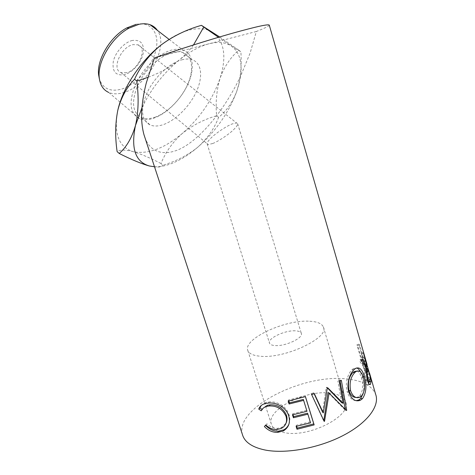 <?xml version="1.0" encoding="UTF-8"?>
<svg xmlns="http://www.w3.org/2000/svg" width="475" height="475" viewBox="0 0 475 475"><rect width="100%" height="100%" fill="white"/><g stroke="black" fill="none" stroke-linecap="round" stroke-linejoin="round"><path stroke-width="0.36" stroke-dasharray="2.38 1.78" d="M154.5 166.749C159.986 166.98 165.953 165.805 172.389 163.222C180.453 159.938 188.516 154.927 196.585 148.188L198.2 146.817C207.7 138.077 214.504 128.25 218.607 117.337C226.326 111.281 232.376 102.612 236.758 91.337L238.877 83.885C240.944 73.91 241.615 63.205 240.878 51.763L231.295 45.98L218.494 37.288M219.646 36.943L238.723 50.166C230.298 57.641 224.063 67.07 220.014 78.446C216.57 90.197 215.442 102.63 216.624 115.752C203.834 119.457 192.375 125.376 182.234 133.511C172.746 142.019 165.662 152.018 160.972 163.513L162.931 165.217C175.447 161.5 186.657 155.824 196.561 148.188L198.2 146.817C216.042 130.952 228.897 112.462 236.758 91.337L238.889 84.348L240.516 76.362L250.123 53.057L256.352 31.492C264.527 28.274 268.844 26.184 269.295 25.211M160.419 45.511C170.786 37.323 180.732 32.098 190.243 29.83C199.654 27.74 207.29 28.654 213.156 32.555C224.509 41.764 226.795 57.065 220.014 78.446C212.592 99.584 199.999 117.942 182.234 133.511C164.154 148.622 147.749 154.648 133.018 151.59C125.483 149.607 120.187 149.613 117.129 151.614M136.111 24.332C151.65 21.025 160.152 34.17 155.693 50.973C151.442 67.747 135.88 85.025 121.214 89.211C110.212 92.031 102.944 88.653 99.412 79.07M139.478 118.602C129.823 113.454 128.511 102.048 135.547 84.384C142.928 68.198 158.899 53.218 171.992 49.982C176.094 48.961 179.698 48.949 182.816 49.94C193.289 53.366 195.047 68.257 188.106 83.754C181.201 99.281 166.672 113.846 153.49 118.287C148.129 120.062 143.462 120.169 139.478 118.602L108.644 92.411C112.812 94.181 117.61 94.276 123.049 92.708C146.947 86.741 169.623 46.906 157.379 30.352M154.713 117.295C167.212 113.097 181.028 99.263 187.601 84.52C194.21 69.795 192.553 55.7 182.661 52.458C179.687 51.508 176.243 51.526 172.324 52.517C159.909 55.628 144.786 69.843 137.786 85.179C131.1 101.929 132.341 112.735 141.508 117.604C145.255 119.071 149.655 118.97 154.713 117.295M132.412 40.434C124.355 42.198 115.188 52.339 113.276 61.619C112.088 71.719 115.853 76.053 124.563 74.617C132.394 72.538 140.879 63.127 143.034 54.15C144.673 44.127 141.134 39.556 132.412 40.434M126.546 72.74L121.012 72.598C111.269 69.599 120.787 46.894 133.042 44.644L138.023 44.81C147.986 47.939 138.593 70.157 126.546 72.74M330.018 393.104C305.033 389.583 265.204 410.364 271.528 424.709C273.131 428.741 277.537 431.407 284.745 432.719C309.718 437.956 352.889 415.12 345.509 401.523C343.544 396.892 338.384 394.084 330.018 393.104M308.4 321.177C283.652 319.984 242.523 339.411 247.867 350.627C249.197 353.786 253.424 355.668 260.549 356.256C285.202 358.868 329.923 337.476 323.362 326.966C321.688 323.344 316.7 321.415 308.4 321.177M212.652 143.527C217.983 141.639 229.348 134.081 233.842 129.42C236.413 126.932 237.696 125.026 237.678 123.714L236.532 122.93L232.524 123.832C227.163 125.596 214.967 133.73 210.591 138.451C208.222 140.814 207.064 142.601 207.13 143.806L208.192 144.566L212.652 143.527M295.248 330.82C284.828 330.161 267.116 338.568 269.509 343.188C270.109 344.571 271.979 345.367 275.12 345.574C285.528 346.483 303.869 337.731 301.263 333.236C300.604 331.77 298.603 330.962 295.248 330.82M181.741 59.844C185.642 58.811 189.056 58.746 191.989 59.66C201.744 62.771 203.193 76.79 196.442 91.532C189.727 106.293 175.845 120.24 163.4 124.581C158.371 126.314 154.007 126.475 150.308 125.062C141.283 120.335 140.202 109.588 147.054 92.821C154.203 77.449 169.391 63.098 181.741 59.844M363.719 357.556L363.09 356.885L359.64 344.933L358.779 344.161L366.207 369.877L369.508 373.837L369.544 373.13L365.661 360.561L363.719 357.556L361.808 358.215L363.678 361.148L367.567 373.807L364.948 364.729M242.41 434.512C234.715 407.978 302.575 373.831 346.239 378.919C362.015 380.404 371.818 385.54 375.654 394.327M193.503 44.947C189.614 50.338 184.822 55.385 179.123 60.099C170.038 67.296 159.588 73.061 147.778 77.389M238.723 50.166L240.878 51.763M216.624 115.752L218.607 117.337M160.972 163.513C150.48 158.056 141.158 154.084 133.018 151.59C118.613 147.09 113.549 133.297 117.818 110.224M149.393 165.995C156.607 167.645 161.12 167.39 162.931 165.217M144.768 137.121C150.706 155.111 169.991 158.436 191.288 141.936C212.557 125.548 230.488 97.654 240.516 76.362C242.517 62.142 239.442 52.018 231.295 45.98C225.649 42.245 218.173 41.521 208.869 43.813L154.387 57.944M256.352 31.492L208.869 43.813C199.453 46.289 189.537 51.716 179.123 60.099C163.287 73.322 150.913 89.152 142.007 107.587M265.804 424.983L266.908 423.801C270.204 426.983 273.826 428.497 277.768 428.325L281.794 427.328L286.134 423.005M276.973 429.525L277.768 428.325M263.251 408.132L262.372 409.658L262.058 409.438M261.256 410.81L262.372 409.658M261.179 405.555L265.881 402.491L269.188 401.939C273.647 401.506 278.012 402.717 282.287 405.573C285.677 408.072 287.951 411.213 289.109 414.99C290.094 418.113 290.077 421.04 289.061 423.777M268.363 403.079L269.188 401.939M281.835 406.689L282.287 405.573M288.788 416.112L289.109 414.99M265.834 425.006L266.908 423.801M296.608 426.289L296.287 425.256L296.103 426.39M310.264 421.83L296.287 425.256M293.01 414.764L292.695 413.767L292.505 414.865M306.707 410.299L292.695 413.767M288.699 400.989L288.402 400.027L288.194 401.09M305.455 396.631L305.104 395.705L288.402 400.027M305.104 395.705L305.395 396.649M327.501 388.022L326.741 387.238L327.809 387.873M326.741 387.238L326.212 387.487L327.263 388.134M322.567 412.068L326.212 387.487M314.088 393.68L313.672 392.772L314.308 393.597M313.672 392.772L311.083 393.716L311.636 394.571M323.718 420.423L324.176 421.402M323.475 420.512L311.083 393.716M345.177 409.248L344.981 409.961L346.382 410.489M344.981 409.961L328.023 392.433M345.272 409.782L345.931 410.026M340.094 381.182L339.874 379.988L341.365 380.38M339.874 379.988L337.879 381.229L339.31 381.662M341.727 402.764L337.879 381.229M348.828 392.184L347.231 391.833C344.69 384.198 347.878 373.374 352.04 369.698L353.299 368.659L356.642 367.947M353.905 369.77L352.04 369.698M360.572 372.02L362.277 376.538C364.004 382.363 364.313 388.027 363.191 393.537M363.102 376.479L362.277 376.538M355.995 400.68C351.993 400.366 349.072 397.415 347.231 391.833M356.072 397.48L358.269 396.91L359.741 395.782C362.947 391.234 363.529 385.249 361.487 377.815C360.412 374.045 358.916 371.794 356.998 371.07M361.487 377.815L363.494 377.714M359.741 395.782L361.612 395.907M368.719 383.634L368.333 384.631C367.478 385.439 366.48 384.103 365.352 380.612C364.171 374.965 363.963 370.963 364.735 368.612L359.522 360.964L361.576 360.739M370.399 384.346L368.333 384.631M367.401 380.41L365.352 380.612M366.813 368.25L364.735 368.612M362.253 359.231L360.187 359.504L359.522 360.964M360.187 359.504L364.901 367.211L366.053 366.991M366.997 365.887L364.931 366.314L364.901 367.211M364.931 366.314L361.38 354.023L363.452 353.584M363.411 352.509L361.35 352.978L361.38 354.023M361.35 352.978L368.986 379.43L369.027 381.449M370.251 379.151L368.986 379.43M365.518 371.302C364.96 372.733 365.073 375.428 365.863 379.377C366.641 381.639 367.252 382.387 367.709 381.621L368.267 377.851L365.72 369.033L365.518 371.302L366.427 371.141M367.092 379.234L365.863 379.377M366.718 368.826L365.72 369.033M370.328 377.429L368.267 377.851M358.779 344.161L356.915 344.856L364.355 370.577L367.531 374.419L367.567 373.807M369.508 373.837L367.531 374.419M368.511 369.431L366.486 369.954M365.661 360.561L363.678 361.148M363.09 356.885L361.202 357.562L361.808 358.215M361.202 357.562L357.74 345.61L359.64 344.933M356.915 344.856L357.74 345.61M366.207 369.877L364.355 370.577M363.351 361.802C364.159 362.817 365.085 365.198 366.13 368.938L366.569 371.497L364.444 368.778L361.962 360.204L363.351 361.802L365.293 361.172C366.142 362.229 367.086 364.634 368.137 368.386L366.13 368.938M364.444 368.778L366.326 368.101L363.85 359.527L365.293 361.172M363.85 359.527L361.962 360.204M366.326 368.101L367.858 369.936L365.916 370.565M368.137 368.386L368.547 370.916L367.858 369.936M370.156 379.917L368.083 380.261M368.018 371.788L366.106 372.436M247.867 350.627L271.528 424.709M207.13 143.806L269.509 343.188M121.012 72.598L208.192 144.566M182.661 52.458L191.989 59.66M169.106 39.389L182.816 49.94M281.794 427.328L281.253 428.462M265.881 402.491L264.872 403.655M353.299 368.659L355.235 368.665M358.269 396.91L360.056 397.106M368.434 384.453L369.289 384.34M369.77 381.336L369.016 381.437M367.424 374.276L369.407 373.7M368.547 370.916L366.569 371.497M141.508 117.604L150.308 125.062M138.023 44.81L236.532 122.93M237.678 123.714L301.263 333.236M323.362 326.966L345.509 401.523M238.889 84.348L238.877 83.885"/><path stroke-width="0.71" d="M134.556 79.26L136.842 81.136C138.902 97.601 138.457 112.349 135.506 125.394C131.896 137.821 126.463 147.185 119.219 153.473L117.129 151.614C114.992 137.037 115.223 123.239 117.818 110.224C121.024 97.713 126.599 87.394 134.556 79.26C140.285 66.47 148.901 55.219 160.419 45.511C172.419 36.427 186.093 29.699 201.442 25.335L219.646 36.943M157.379 30.352C155.568 27.698 153.128 25.822 150.064 24.724C146.817 23.584 143.106 23.453 138.938 24.314L129.046 28.132C111.833 37.157 97.286 61.625 99.222 77.472C100.041 84.942 103.182 89.918 108.644 92.411M264.361 426.532L265.804 424.983C269.177 428.183 272.899 429.697 276.973 429.525L281.253 428.462C285.855 425.915 287.452 421.883 286.039 416.367C282.744 409.153 277.163 405.686 269.295 405.959L266.416 406.446C263.952 407.212 262.23 408.672 261.256 410.81L258.756 409.088C259.748 406.374 261.784 404.563 264.872 403.655L268.363 403.079C272.965 402.64 277.453 403.839 281.835 406.689C285.315 409.183 287.63 412.33 288.788 416.112C290.504 422.702 288.663 427.654 283.278 430.968L277.721 432.369C272.751 432.547 268.298 430.599 264.361 426.532L265.834 425.006M314.153 424.905L297.006 429.258L296.103 426.39L310.549 422.851L307.877 414.188L293.408 417.757L292.505 414.865L306.987 411.291L303.62 400.383L289.103 403.999L288.194 401.09L305.455 396.631L314.153 424.905L313.779 423.908L297.184 428.117L296.608 426.289M327.809 387.873L327.263 388.134L323.309 412.912L314.308 393.597L311.636 394.571L324.176 421.402L324.55 421.254L329.086 393.092L346.382 410.489L346.679 410.299L341.365 380.38L339.31 381.662L343.098 403.293L327.809 387.873M362.496 398.644L360.377 400.277C355.359 402.052 351.506 399.356 348.828 392.184C346.287 384.495 349.624 373.593 353.905 369.77L355.235 368.665C359.177 366.498 362.199 369.075 364.301 376.396C366.932 385.451 366.332 392.867 362.496 398.644L360.626 398.519L358.625 400.057L355.995 400.68M366.973 366.813L363.411 352.509L371.04 378.979L371.058 381.597L370.399 384.346C369.538 385.213 368.535 383.895 367.401 380.41C366.231 374.739 366.035 370.69 366.813 368.25L361.576 360.739L362.253 359.231L366.973 366.813L366.053 366.991M367.05 364.479L269.295 25.211C269.046 23.792 256.631 26.505 232.049 33.357C208.21 40.102 176.67 50.089 154.387 57.944L146.276 82.965C144.056 91.782 142.631 99.993 142.007 107.587C141.093 117.319 141.74 126.326 143.949 134.615L144.768 137.121M369.544 373.13L375.654 394.327C379.958 405.81 367.579 422.875 343.051 435.551C318.588 448.24 285.641 454.13 264.991 449.997C252.926 447.45 245.557 442.759 242.879 435.931L242.41 434.512M201.442 25.335L203.763 27.063L193.503 44.947M147.778 77.389L136.842 81.136M218.494 37.288L203.763 27.063M119.219 153.473C131.373 159.6 141.431 163.774 149.393 165.995L154.5 166.749M142.007 107.587L135.506 125.394C130.72 148.384 135.345 161.922 149.393 165.995M117.818 110.224C122.651 88.32 140.024 61.602 160.419 45.511M286.134 423.005C287.221 420.601 287.327 418.006 286.443 415.227C283.189 408.031 277.744 404.558 270.121 404.813L267.407 405.276L263.251 408.132M286.039 416.367L286.443 415.227M269.295 405.959L270.121 404.813M262.058 409.438L259.932 407.942L261.179 405.555M258.756 409.088L259.932 407.942M289.061 423.777C287.975 426.503 286.217 428.521 283.771 429.839L278.516 431.163C273.707 431.336 269.373 429.4 265.525 425.351M277.721 432.369L278.516 431.163M297.006 429.258L297.184 428.117M310.549 422.851L307.598 413.191L293.598 416.646L293.01 414.764M307.877 414.188L307.598 413.191M293.408 417.757L293.598 416.646M306.987 411.291L303.353 399.422L289.311 402.931L288.699 400.989M303.62 400.383L303.353 399.422M289.103 403.999L289.311 402.931M305.395 396.649L313.779 423.908M327.501 388.022L341.727 402.764L343.098 403.293M314.088 393.68L322.567 412.068L323.309 412.912M329.086 393.092L328.023 392.433L323.843 420.375L324.55 421.254M345.931 410.026L346.679 410.299M340.094 381.182L345.177 409.248M356.642 367.947C358.162 368.463 359.468 369.817 360.572 372.02M364.301 376.396L363.102 376.479M363.191 393.537L360.626 398.519M356.998 371.07L353.988 371.604L352.925 372.489C348.864 376.847 347.552 382.868 348.988 390.551C350.52 395.117 352.878 397.427 356.072 397.48M352.925 372.489L354.795 372.566C350.609 377.049 349.226 383.147 350.639 390.86C352.866 396.696 356.007 398.774 360.056 397.106L361.612 395.907C364.907 391.234 365.536 385.166 363.494 377.714C361.724 371.824 359.195 369.799 355.912 371.628L354.795 372.566M348.988 390.551L350.639 390.86M369.027 381.449L368.719 383.634M371.04 378.979L370.251 379.151M367.929 379.139C368.695 381.378 369.307 382.114 369.77 381.336L370.328 377.429L367.787 368.612L367.591 370.945C367.032 372.436 367.145 375.167 367.929 379.139L367.092 379.234M367.787 368.612L366.718 368.826M99.412 79.07L98.58 74.599C96.746 59.547 110.455 36.462 126.742 27.942L136.111 24.332M371.058 381.597L368.992 381.971M367.591 370.945L366.427 371.141M150.064 24.724L169.106 39.389M143.949 134.615L242.879 435.931M267.407 405.276L266.416 406.446M283.771 429.839L283.278 430.968M360.377 400.277L358.625 400.057M353.988 371.604L355.912 371.628M369.289 384.34L370.494 384.18M369.016 381.437L367.781 381.609M98.58 74.599L99.222 77.472M126.742 27.942L129.046 28.132"/></g></svg>
